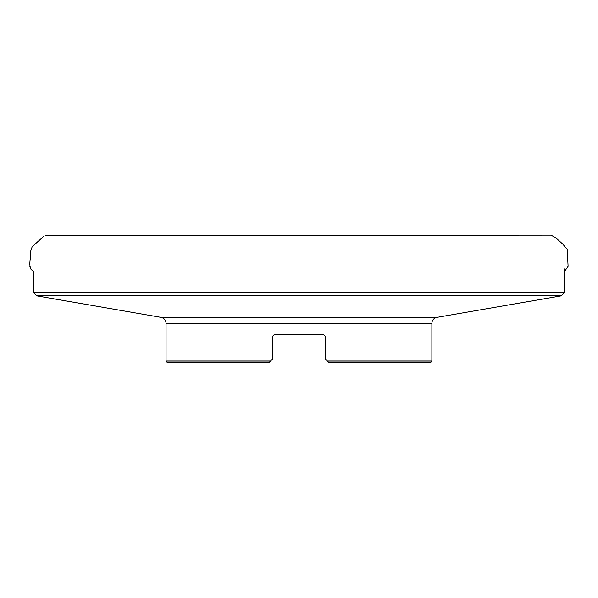 <?xml version="1.0" encoding="UTF-8"?>
<svg xmlns="http://www.w3.org/2000/svg" width="598" height="598" viewBox="0 0 598 598"><rect width="100%" height="100%" fill="white"/><g stroke="black" fill="none" stroke-linecap="round" stroke-linejoin="round"><path stroke-width="0.9" d="M272.77 336.076L274.392 334.454L272.77 336.076L274.392 334.454L272.77 336.076L272.77 358.807L270.535 361.035L166.065 361.035L166.065 323.346C165.833 320.124 164.151 318.129 161.012 317.351L36.53 295.816L561.41 295.816L564.407 292.25L564.407 268.913M274.392 334.454L323.548 334.454L325.17 336.076L323.548 334.454M325.17 358.807L327.405 361.035L431.876 361.035L430.866 362.052L328.422 362.052L329.229 362.866L325.17 358.807L325.17 336.076M272.77 358.807L268.711 362.866L269.526 362.052L167.081 362.052L167.081 362.866L268.711 362.866M36.53 295.816L33.533 292.25L564.407 292.25M33.533 292.25L33.533 271.619M329.229 362.866L430.866 362.866L430.866 362.052M431.876 361.035L431.876 323.346L166.065 323.346M161.012 317.351L436.929 317.351L561.41 295.816M43.871 236.18L32.165 246.75L30.595 251.392C31.455 258.119 27.142 266.559 32.883 271.021L32.232 270.423M31.163 269.451L30.588 268.704M29.9 266.708L29.907 266.08M45.171 235.477L551.064 235.134L555.946 237.899L562.957 244.29L567.21 249.441L568.1 266.327L564.407 271.642M431.876 323.346C432.115 320.124 433.797 318.129 436.929 317.351M166.065 361.035L167.081 362.052"/></g></svg>
